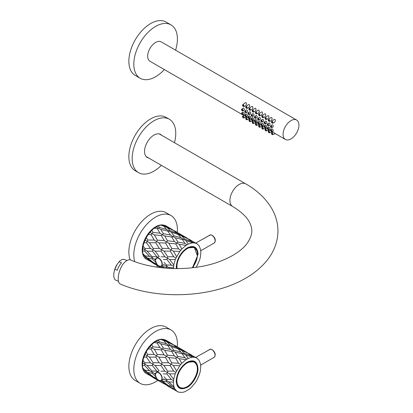 <?xml version="1.0" encoding="UTF-8"?>
<svg xmlns="http://www.w3.org/2000/svg" width="413" height="413" viewBox="0 0 413 413"><rect width="100%" height="100%" fill="white"/><g stroke="black" fill="none" stroke-linecap="round" stroke-linejoin="round"><path stroke-width="0.62" d="M177.28 346.817A30.825 17.795 120 0 0 171.018 329.956L166.067 327.096A30.825 17.795 120 0 0 135.242 344.896A30.825 17.795 120 0 0 135.242 380.487L140.198 383.347A30.825 17.795 120 0 0 155.608 381.824A30.825 17.795 120 0 0 157.9 380.358M171.018 329.956A30.825 17.795 120 0 0 140.198 347.756A30.825 17.795 120 0 0 140.198 383.347M158.236 340.173L159.377 341.809L166.46 343.766L163.693 340.544L160.703 339.45A19.38 11.192 120 0 0 158.236 340.173L154.173 342.516A19.38 11.192 120 0 0 151.7 344.649L148.107 348.902A19.38 11.192 120 0 0 146.202 351.948L143.894 357.142A19.38 11.192 120 0 0 142.991 360.41L142.5 365.345A19.38 11.192 120 0 0 142.81 368.086L145.144 370.229A17.749 10.248 120 0 0 145.144 370.234L145.639 371.055L143.43 369.965L144.251 371.638A19.38 11.192 120 0 0 145.696 373.223L151.901 376.522L145.908 372.118L144.251 371.638M142.81 368.086L143.43 369.965M164.302 339.553L165.603 340.601L172.267 343.931L165.892 340.209A19.38 11.192 120 0 0 164.302 339.553L161.364 339.548M159.377 341.809L158.298 342.573L156.202 341.221M163.708 340.565L164.591 340.73L162.552 339.362M165.603 340.601L164.591 340.73L167.028 341.881L169.857 344.876L168.778 345.34L166.46 343.766M145.908 372.118L145.639 371.055L147.844 372.578L154.395 377.699L152.366 376.687M145.144 370.229L149.573 370.786L144.607 365.448L142.5 365.345M144.607 365.448L144.86 364.08L142.64 362.924M142.991 360.41L144.865 362.82L144.86 364.08L147.054 365.515L151.845 370.957L152.098 372.03L154.297 373.512L155.531 373.61M144.865 362.82L150.363 362.81L146.445 357.116L143.894 357.142M146.445 357.116L147.157 355.758L144.958 354.524M146.202 351.948L147.668 354.354L147.157 355.758L149.382 357.09L153.146 362.779L152.882 364.152L155.087 365.536L159.155 370.946M147.668 354.354L154.09 354.426L150.993 349.037L148.107 348.902M150.993 349.037L152.01 347.999L149.852 346.693M151.7 344.649L152.903 346.77L152.01 347.999L154.292 349.233L157.286 354.514L156.563 355.867L154.09 354.426M152.903 346.77L159.898 347.555L157.219 343.053L154.173 342.516M157.219 343.053L158.298 342.573L160.657 343.745L167.761 345.49L168.778 345.34L171.178 346.492L173.858 350.167L172.779 350.931L170.419 349.377L167.761 345.49M160.853 371.189L164.844 371.168L160.92 365.474L155.087 365.536M157.978 371.7L156.811 371.153L152.382 365.551L152.882 364.152L150.363 362.81M156.811 371.153L151.845 370.957M161.591 380.358L162.324 380.941L166.589 381.638L166.584 380.388L163.533 379.098M164.054 379.144L163.718 378.804M163.971 376.713L166.325 379.315L166.584 380.388L168.778 381.87L173.909 386.774L174.42 387.678L172.082 386.573L166.589 381.638M166.325 379.315L171.292 379.511L166.862 373.915L163.218 373.904M166.862 373.915L167.363 372.511L164.844 371.168M154.297 373.512L155.407 374.627M173.331 344.762L172.267 343.931M167.028 341.881L173.79 344.989L176.031 346.812M172.944 344.488L175.406 345.707L174.513 345.5L174.962 345.753M150.89 376.104L154.911 378.509L154.395 377.699L162.913 383.243L166.382 384.885L160.389 380.481M147.678 372.428L152.108 373.28L152.098 372.03L149.573 370.786M153.708 377.172L153.987 377.327M147.054 365.515L152.382 365.551M149.382 357.09L155.67 357.1L156.563 355.867L158.814 357.152L162.149 362.717L161.638 364.116L159.139 362.728L153.146 362.779M154.292 349.233L161.22 349.863L162.299 349.078L159.898 347.555M160.657 343.745L163.316 348.056L162.299 349.078L164.622 350.276L167.384 355.134L166.485 356.357L164.049 354.865L157.286 354.514M160.92 365.474L161.638 364.116L163.863 365.453L167.626 371.142L167.363 372.511L169.567 373.894L173.666 379.34L173.641 380.698L171.292 379.511M155.82 376.682L152.108 373.28M173.579 386.48L173.904 386.769L173.388 382.159L173.641 380.698M162.324 380.941L168.416 385.608M165.36 384.462L169.387 386.867L168.163 385.525L172.082 386.573M174.42 387.678L174.725 388.803L171.101 387.611L166.842 385.045M168.778 381.87L173.388 382.159M163.316 348.056L170.419 349.377M169.857 344.876L176.785 347.514L176.191 346.961M171.178 346.492L179.072 349.088L176.785 347.514M164.622 350.276L171.7 351.411L172.779 350.931L175.138 352.103L182.241 353.848L183.258 353.698L180.935 352.124L178.189 348.923M174.513 345.5L176.986 346.657L180.083 348.959L179.072 349.088L181.508 350.239L184.337 353.234L183.258 353.698L185.659 354.855L188.24 358.386L185.922 359.723L181.761 363.311L179.707 365.742L175.938 372.376L173.62 371.086L167.626 371.142M177.038 346.683L175.406 345.707M176.986 346.657L186.743 352.294L180.083 348.959M161.297 382.278L154.911 378.509M156.429 377.947L153.682 377.167M156.62 379.248L157.864 379.712M159.139 362.728L155.67 357.1M158.814 357.152L165.474 357.395L166.485 356.357L168.772 357.596L171.767 362.877L171.044 364.23L168.571 362.784L162.149 362.717M164.049 354.865L161.22 349.863M169.567 373.894L175.184 373.837L175.938 372.376M173.62 371.086L170.151 365.464L163.863 365.453M170.151 365.464L171.044 364.23L173.295 365.51L176.501 370.874M187.079 387.409C180.507 390.409 176.872 388.308 176.181 381.116C176.831 373.099 180.46 366.806 187.079 362.237C193.697 359.16 197.331 361.261 197.977 368.53C198.446 374.514 192.494 384.823 187.079 387.409M174.725 388.803L177.156 391.467L178.896 392.242L182.685 392.35L184.941 391.689L189.221 389.216L191.477 387.275L195.266 382.789L197.006 380.006L199.438 374.534L200.259 371.555L200.775 366.346L200.496 363.848L198.973 360.1M198.978 360.1L196.774 358.04L194.456 357.23L192.401 357.168L188.24 358.386M192.515 357.224L185.659 354.855M175.184 373.837L173.666 379.34M178.633 391.994L178.354 391.829M180.935 352.124L173.858 350.167M187.801 353.115L186.743 352.294M181.508 350.239L188.271 353.347L191.265 355.872L184.337 353.234M187.419 352.841L189.887 354.07L188.994 353.864L189.438 354.111M168.571 362.784L165.474 357.395M168.772 357.596L175.701 358.221L176.779 357.441L174.379 355.913L167.384 355.134M174.379 355.913L171.7 351.411M175.138 352.103L177.796 356.414L176.779 357.441L179.103 358.639L181.761 363.311M171.101 387.611L177.156 391.467M175.783 390.641L169.387 386.867M196.712 364.808L194.224 361.69L186.913 362.34M176.181 381.116L176.248 382.025L179.278 387.575L183.233 388.168M191.518 355.046L189.887 354.07M188.994 353.864L196.774 358.04M179.707 365.742L173.295 365.51M180.791 364.612L178.53 363.228L171.767 362.877M178.53 363.228L175.701 358.221M185.922 359.723L179.103 358.639M187.079 359.186L184.9 357.735L177.796 356.414M184.9 357.735L182.241 353.848M193.372 357.343L191.265 355.872M191.467 355.02L194.456 357.23M200.522 365.18L214.104 357.338A4.579 2.643 -120 0 0 214.461 352.738A4.579 2.643 -120 0 0 210.418 349.197L210.315 349.202M203.965 352.821L199.84 355.004L203.821 352.867A0.934 0.537 60 0 1 203.965 352.821L210.196 349.222L209.572 349.863M210.418 349.197A0.465 0.361 -88.6 0 1 210.573 349.155L210.573 349.155A0.465 0.361 -88.6 0 1 210.764 349.233M210.196 349.222L210.573 349.155C213.051 349.372 217.217 354.101 214.104 357.338M186.764 386.873A14.76 8.523 -60 0 1 179.541 387.513A14.76 8.523 -60 0 1 176.485 380.755A14.76 8.523 -60 0 1 182.928 365.903A14.76 8.523 -60 0 1 194.301 361.948L193.274 361.354A14.76 8.523 120 0 0 192.886 361.153M178.148 386.687A14.76 8.523 120 0 0 178.514 386.919L179.541 387.513C188.808 393.811 204.389 366.821 194.301 361.948A14.76 8.523 -60 0 1 197.357 368.525M144.245 371.612A19.081 11.017 -60 0 1 143.776 356.006A19.081 11.017 -60 0 1 155.608 341.076A19.081 11.017 -60 0 1 163.992 339.61M177.28 232.416A30.825 17.795 120 0 0 171.018 215.555L166.067 212.695A30.825 17.795 120 0 0 138.928 224.94A30.825 17.795 120 0 0 130.183 259.849M156.264 267.03A30.825 17.795 120 0 0 157.9 265.957M171.018 215.555A30.825 17.795 120 0 0 144.4 227.135A30.825 17.795 120 0 0 134.752 261.605M158.334 225.828L159.475 227.465L166.558 229.421L163.791 226.2L160.802 225.106A19.38 11.192 120 0 0 158.334 225.828L154.271 228.172A19.38 11.192 120 0 0 151.803 230.299L148.205 234.558A19.38 11.192 120 0 0 146.3 237.604L143.992 242.798A19.38 11.192 120 0 0 143.089 246.06L142.604 251.001A19.38 11.192 120 0 0 142.908 253.742L145.242 255.884A17.749 10.248 120 0 0 145.247 255.89L145.252 255.895M142.908 253.742L144.349 257.294A19.38 11.192 120 0 0 145.794 258.879L151.999 262.178L146.006 257.774L144.349 257.294M164.4 225.209L165.701 226.257L172.366 229.587L165.995 225.865A19.38 11.192 120 0 0 164.4 225.209L161.462 225.204M159.475 227.465L158.396 228.229L156.3 226.876M163.806 226.216L164.689 226.386L162.65 225.018M165.701 226.257L164.689 226.386L167.126 227.537L169.955 230.531L168.876 230.991L166.558 229.421M146.006 257.774L145.737 256.71L143.528 255.616M158.076 257.356L156.914 256.803L151.948 256.607L152.201 257.681L149.671 256.437L145.242 255.884L145.737 256.71L154.498 263.355L152.464 262.343M149.671 256.437L144.705 251.099L142.604 251.001M144.705 251.099L144.958 249.736L142.738 248.58M143.089 246.06L144.968 248.476L144.958 249.736L147.152 251.171L151.948 256.607M144.968 248.476L150.461 248.466L146.543 242.772L143.992 242.798M146.543 242.772L147.255 241.414L145.061 240.18M146.3 237.604L147.766 240.01L147.255 241.414L149.48 242.746L153.249 248.435L152.98 249.803L155.185 251.192L159.258 256.597M147.766 240.01L154.188 240.082L151.091 234.687L148.205 234.558M151.091 234.687L152.108 233.65L149.955 232.349M151.803 230.299L153.006 232.426L152.108 233.65L154.39 234.889L157.384 240.17L156.661 241.522L154.188 240.082M153.006 232.426L159.996 233.206L157.317 228.709L154.271 228.172M157.317 228.709L158.396 228.229L160.76 229.401L167.859 231.146L168.876 230.991L171.276 232.147L173.956 235.823L172.877 236.587L170.517 235.033L167.859 231.146M160.951 256.84L164.942 256.824L161.018 251.13L155.185 251.192M156.914 256.803L152.48 251.207L152.98 249.803L150.461 248.466M147.777 258.084L152.206 258.936L152.201 257.681L154.395 259.163L155.629 259.266M161.689 266.013L162.423 266.591L166.687 267.294L166.682 266.044L163.636 264.748M164.152 264.8L163.822 264.459M164.069 262.369L166.429 264.97L166.682 266.044L169.769 268.424M166.429 264.97L171.39 265.167L166.96 259.565L163.316 259.555M166.96 259.565L167.461 258.166L164.942 256.824M154.395 259.163L155.505 260.283M173.429 230.413L172.366 229.587M167.126 227.537L173.888 230.645L176.129 232.467M173.042 230.139L175.504 231.363L174.616 231.156L175.06 231.409M150.993 261.759L155.009 264.165L154.498 263.355L160.972 267.67M153.806 262.828L154.085 262.983M147.152 251.171L152.48 251.207M149.48 242.746L155.773 242.756L156.661 241.522L158.912 242.803L162.247 248.373L161.736 249.772L159.237 248.378L153.249 248.435M154.39 234.889L161.323 235.513L162.397 234.734L159.996 233.206M160.76 229.401L163.414 233.706L162.397 234.734L164.72 235.931L167.482 240.784L166.584 242.008L164.147 240.521L157.384 240.17M161.018 251.13L161.736 249.772L163.961 251.104L167.73 256.793L167.461 258.166L169.666 259.55L173.765 264.991L173.739 266.354L171.39 265.167M155.918 262.338L152.206 258.936M167.75 268.3L166.687 267.294M162.423 266.591L164.142 268.011M162.748 267.872L160.848 266.416M168.876 267.526L173.486 267.815L173.739 266.354M163.414 233.706L170.517 235.033M169.955 230.531L176.888 233.169L176.289 232.617M171.276 232.147L179.17 234.744L176.888 233.169M164.72 235.931L171.798 237.067L172.877 236.587L175.236 237.759L182.339 239.504L183.357 239.354L181.039 237.78L178.287 234.574M174.616 231.156L177.084 232.312L180.182 234.615L179.17 234.744L181.606 235.895L184.435 238.89L183.357 239.354L185.757 240.505L188.338 244.042L186.02 245.379L181.859 248.967L179.805 251.393L176.036 258.032L173.718 256.741L167.73 256.793M177.136 232.338L175.504 231.363M177.084 232.312L186.846 237.945L180.182 234.615M160.91 267.665L155.009 264.165M156.527 263.602L153.781 262.823M156.718 264.903L157.962 265.363M159.237 248.378L155.773 242.756M158.912 242.803L165.572 243.045L166.584 242.008L168.871 243.247L171.865 248.528L171.142 249.886L168.669 248.44L162.247 248.373M164.147 240.521L161.323 235.513M169.666 259.55L175.282 259.493L176.036 258.032M173.718 256.741L170.249 251.114L163.961 251.104M170.249 251.114L171.142 249.886L173.393 251.166L176.599 256.525M176.408 268.615L176.284 266.772C176.929 258.75 180.564 252.462 187.182 247.893C193.8 244.816 197.429 246.917 198.08 254.186L193.052 267.686M195.963 267.314L197.104 265.662L199.536 260.19L200.362 257.206L200.878 252.002L200.594 249.504L199.076 245.75L196.872 243.691L194.554 242.88L192.499 242.823L188.338 244.042M192.613 242.875L185.757 240.505M175.282 259.493L173.765 264.991M173.486 267.815L173.475 268.569M181.039 237.78L173.956 235.823M187.9 238.771L186.846 237.945M181.606 235.895L188.369 239.003L191.369 241.528L184.435 238.89M187.517 238.497L189.985 239.721L189.092 239.519L189.536 239.767M168.669 248.44L165.572 243.045M168.871 243.247L175.799 243.876L176.878 243.097L174.477 241.569L167.482 240.784M174.477 241.569L171.798 237.067M175.236 237.759L177.895 242.07L176.878 243.097L179.201 244.295L181.859 248.967M196.81 250.464L194.322 247.346L187.012 247.991M176.284 266.772L176.48 268.615M191.617 240.702L189.985 239.721M189.092 239.519L196.872 243.691M179.805 251.393L173.393 251.166M180.889 250.268L178.628 248.884L171.865 248.528M178.628 248.884L175.799 243.876M186.02 245.379L179.201 244.295M187.182 244.842L184.998 243.391L177.895 242.07M184.998 243.391L182.339 239.504M193.475 242.999L191.369 241.528M191.565 240.676L194.554 242.88M200.62 250.83L214.202 242.994A4.579 2.643 -120 0 0 214.559 238.394A4.579 2.643 -120 0 0 210.516 234.852L210.413 234.858M204.063 238.477L199.938 240.655L203.919 238.518A0.934 0.537 60 0 1 204.063 238.477L210.3 234.878L209.67 235.513M210.516 234.852A0.465 0.361 -88.6 0 1 210.671 234.811L210.671 234.811A0.465 0.361 -88.6 0 1 210.862 234.883M210.3 234.878L210.671 234.811C213.149 235.028 217.315 239.757 214.202 242.994M176.779 268.615A14.76 8.523 -60 0 1 176.583 266.411A14.76 8.523 -60 0 1 183.026 251.558A14.76 8.523 -60 0 1 194.399 247.604L193.372 247.01A14.76 8.523 120 0 0 192.985 246.809M144.344 257.268A19.081 11.017 -60 0 1 143.874 241.662A19.081 11.017 -60 0 1 155.706 226.727A19.081 11.017 -60 0 1 164.09 225.261M118.562 281.315L115.996 280.277A11.208 5.25 -68 0 1 114.814 279.327A11.208 5.25 -68 0 1 114.065 272.198L114.138 271.8A10.206 4.78 -68 0 1 117.168 264.299A10.206 4.78 -68 0 1 117.189 264.268M114.065 272.198A11.208 5.25 -68 0 1 114.824 269.291L117.204 264.248L119.125 261.744A11.208 5.25 -68 0 1 124.396 259.493L126.967 260.531M119.125 261.744L121.556 262.73A11.208 5.25 112 0 0 117.256 270.278L114.824 269.291M283.086 134.328A11.208 6.474 120 0 0 285.409 139.46A11.208 6.474 120 0 0 296.617 132.986A11.208 6.474 120 0 0 296.617 120.044A11.208 6.474 120 0 0 287.98 123.048A11.208 6.474 120 0 0 283.086 134.328M296.617 120.044L161.215 41.873A11.208 6.474 120 0 0 152.573 44.872A11.208 6.474 120 0 0 147.684 56.153A11.208 6.474 120 0 0 150.002 61.284L241.925 114.355M243.716 106.528L245.069 106.033C246.468 104.959 246.757 103.818 245.936 102.61L244.78 103.018L242.694 104.757A1.027 0.594 -120 0 0 242.601 105.594A1.027 0.594 -120 0 0 243.257 106.451A1.027 0.594 -120 0 0 243.716 106.528A1.027 0.594 -120 0 0 243.768 105.315A1.027 0.594 -120 0 0 242.694 104.757M246.933 108.387L248.28 107.886C249.679 106.817 249.968 105.676 249.147 104.463L247.996 104.876L245.911 106.616A1.027 0.594 -120 0 0 245.812 107.452A1.027 0.594 -120 0 0 246.473 108.309A1.027 0.594 -120 0 0 246.933 108.387A1.027 0.594 -120 0 0 246.984 107.173A1.027 0.594 -120 0 0 245.911 106.616M250.144 110.24L251.496 109.744C252.895 108.671 253.184 107.53 252.364 106.322L251.207 106.73L249.122 108.469A1.027 0.594 -120 0 0 249.029 109.306A1.027 0.594 -120 0 0 249.684 110.163A1.027 0.594 -120 0 0 250.144 110.24A1.027 0.594 -120 0 0 250.201 109.027A1.027 0.594 -120 0 0 249.122 108.469M253.36 112.099L254.713 111.598C256.112 110.529 256.401 109.388 255.58 108.175L254.423 108.588L252.338 110.328A1.027 0.594 -120 0 0 252.245 111.164A1.027 0.594 -120 0 0 252.901 112.021A1.027 0.594 -120 0 0 253.36 112.099A1.027 0.594 -120 0 0 253.412 110.885A1.027 0.594 -120 0 0 252.338 110.328M256.576 113.952L257.924 113.456C259.323 112.382 259.612 111.242 258.791 110.034L257.635 110.441L255.554 112.181A1.027 0.594 -120 0 0 255.456 113.017A1.027 0.594 -120 0 0 256.117 113.874A1.027 0.594 -120 0 0 256.576 113.952A1.027 0.594 -120 0 0 256.628 112.739A1.027 0.594 -120 0 0 255.554 112.181M259.787 115.81L261.14 115.31C262.539 114.241 262.828 113.1 262.007 111.887L260.851 112.3L258.765 114.04A1.027 0.594 -120 0 0 258.672 114.871A1.027 0.594 -120 0 0 259.328 115.733A1.027 0.594 -120 0 0 259.787 115.81A1.027 0.594 -120 0 0 259.844 114.597A1.027 0.594 -120 0 0 258.765 114.04M263.004 117.664L264.356 117.168C265.755 116.094 266.044 114.953 265.218 113.745L264.067 114.153L261.981 115.893A1.027 0.594 -120 0 0 261.888 116.729A1.027 0.594 -120 0 0 262.544 117.586A1.027 0.594 -120 0 0 263.004 117.664A1.027 0.594 -120 0 0 263.055 116.451A1.027 0.594 -120 0 0 261.981 115.893M266.22 119.522L267.567 119.021C268.966 117.948 269.255 116.807 268.435 115.599L267.278 116.012L265.198 117.746A1.027 0.594 -120 0 0 265.1 118.583A1.027 0.594 -120 0 0 265.76 119.445A1.027 0.594 -120 0 0 266.22 119.522A1.027 0.594 -120 0 0 266.271 118.309A1.027 0.594 -120 0 0 265.198 117.746M269.431 121.376L270.783 120.88C272.182 119.806 272.472 118.665 271.651 117.457L270.494 117.865L268.409 119.605A1.027 0.594 -120 0 0 268.316 120.441A1.027 0.594 -120 0 0 268.971 121.298A1.027 0.594 -120 0 0 269.431 121.376A1.027 0.594 -120 0 0 269.488 120.162A1.027 0.594 -120 0 0 268.409 119.605M244.837 115.686L243.871 115.222L242.694 116.198A1.027 0.594 -120 0 0 242.601 117.034A1.027 0.594 -120 0 0 243.257 117.891A1.027 0.594 -120 0 0 243.716 117.968A1.027 0.594 -120 0 0 243.768 116.755A1.027 0.594 -120 0 0 242.694 116.198M243.716 117.968L246.447 116.967L245.936 116.585A1.027 0.594 -120 0 0 245.993 115.372A1.027 0.594 -120 0 0 244.919 114.814A1.027 0.594 -120 0 0 244.821 115.65A1.027 0.594 -120 0 0 245.482 116.507A1.027 0.594 -120 0 0 245.941 116.585L247.413 116.043C247.676 115.232 247.227 114.53 246.065 113.942L244.919 114.814M248.053 117.545L247.082 117.075L245.911 118.056A1.027 0.594 -120 0 0 245.812 118.892A1.027 0.594 -120 0 0 246.473 119.749A1.027 0.594 -120 0 0 246.933 119.827A1.027 0.594 -120 0 0 246.984 118.614A1.027 0.594 -120 0 0 245.911 118.056M246.933 119.827L249.659 118.82L249.153 118.443M251.264 119.398L250.299 118.929L249.122 119.909A1.027 0.594 -120 0 0 249.029 120.746A1.027 0.594 -120 0 0 249.684 121.603A1.027 0.594 -120 0 0 250.144 121.68A1.027 0.594 -120 0 0 250.201 120.467A1.027 0.594 -120 0 0 249.122 119.909M250.144 121.68L252.875 120.679L252.364 120.297A1.027 0.594 -120 0 0 252.426 119.083A1.027 0.594 -120 0 0 251.347 118.526A1.027 0.594 -120 0 0 251.254 119.362A1.027 0.594 -120 0 0 251.909 120.219A1.027 0.594 -120 0 0 252.369 120.297L253.84 119.755C254.109 118.944 253.659 118.242 252.493 117.653L251.347 118.526M254.48 121.257L253.51 120.787L252.338 121.768A1.027 0.594 -120 0 0 252.245 122.604A1.027 0.594 -120 0 0 252.901 123.461A1.027 0.594 -120 0 0 253.36 123.539A1.027 0.594 -120 0 0 253.412 122.325A1.027 0.594 -120 0 0 252.338 121.768M253.36 123.539L256.091 122.532L255.58 122.155M257.697 123.11L256.726 122.64L255.554 123.621A1.027 0.594 -120 0 0 255.456 124.458A1.027 0.594 -120 0 0 256.117 125.315A1.027 0.594 -120 0 0 256.576 125.392A1.027 0.594 -120 0 0 256.628 124.179A1.027 0.594 -120 0 0 255.554 123.621M256.576 125.392L259.302 124.39L258.791 124.008A1.027 0.594 -120 0 0 258.853 122.795A1.027 0.594 -120 0 0 257.774 122.238A1.027 0.594 -120 0 0 257.681 123.074A1.027 0.594 -120 0 0 258.337 123.931A1.027 0.594 -120 0 0 258.796 124.008L260.267 123.466C260.536 122.656 260.087 121.954 258.925 121.365L257.774 122.238M260.908 124.969L259.942 124.499L258.765 125.48A1.027 0.594 -120 0 0 258.672 126.316A1.027 0.594 -120 0 0 259.328 127.173A1.027 0.594 -120 0 0 259.787 127.25A1.027 0.594 -120 0 0 259.844 126.037A1.027 0.594 -120 0 0 258.765 125.48M259.787 127.25L262.518 126.244L262.007 125.867M264.124 126.822L263.153 126.352L261.981 127.333A1.027 0.594 -120 0 0 261.888 128.169A1.027 0.594 -120 0 0 262.544 129.026A1.027 0.594 -120 0 0 263.004 129.104A1.027 0.594 -120 0 0 263.055 127.891A1.027 0.594 -120 0 0 261.981 127.333M263.004 129.104L265.735 128.102L265.223 127.72A1.027 0.594 -120 0 0 265.28 126.507A1.027 0.594 -120 0 0 264.206 125.95A1.027 0.594 -120 0 0 264.108 126.786A1.027 0.594 -120 0 0 264.769 127.643A1.027 0.594 -120 0 0 265.229 127.72L266.7 127.178C266.963 126.363 266.514 125.666 265.353 125.077L264.206 125.95M267.34 128.68L266.37 128.211L265.198 129.192A1.027 0.594 -120 0 0 265.1 130.023A1.027 0.594 -120 0 0 265.76 130.885A1.027 0.594 -120 0 0 266.22 130.962A1.027 0.594 -120 0 0 266.271 129.749A1.027 0.594 -120 0 0 265.198 129.192M268.956 129.956L268.435 129.579M270.551 130.534L269.586 130.064L268.409 131.045A1.027 0.594 -120 0 0 268.316 131.881A1.027 0.594 -120 0 0 268.971 132.738A1.027 0.594 -120 0 0 269.431 132.816A1.027 0.594 -120 0 0 269.488 131.602A1.027 0.594 -120 0 0 268.409 131.045M272.167 131.809L271.651 131.432A1.027 0.594 -120 0 0 271.708 130.219A1.027 0.594 -120 0 0 270.634 129.661A1.027 0.594 -120 0 0 270.541 130.498A1.027 0.594 -120 0 0 271.196 131.355A1.027 0.594 -120 0 0 271.656 131.432L273.127 130.89C273.391 130.074 272.947 129.377 271.78 128.789L270.634 129.661M275.383 133.667L273.039 131.953L271.625 132.903A1.027 0.594 -120 0 0 271.532 133.735A1.027 0.594 -120 0 0 272.188 134.597A1.027 0.594 -120 0 0 272.647 134.674A1.027 0.594 -120 0 0 272.699 133.461A1.027 0.594 -120 0 0 271.625 132.903M272.647 123.229L274 122.733C275.394 121.659 275.683 120.519 274.862 119.311L273.711 119.724L271.625 121.458A1.027 0.594 -120 0 0 271.532 122.294A1.027 0.594 -120 0 0 272.188 123.157A1.027 0.594 -120 0 0 272.647 123.229A1.027 0.594 -120 0 0 272.699 122.021A1.027 0.594 -120 0 0 271.625 121.458M242.725 110.916L243.871 110.493C244.615 109.626 244.47 108.8 243.427 108.015L241.703 109.146A1.027 0.594 -120 0 0 241.61 109.982A1.027 0.594 -120 0 0 242.266 110.839A1.027 0.594 -120 0 0 242.725 110.916A1.027 0.594 -120 0 0 242.782 109.703A1.027 0.594 -120 0 0 241.703 109.146M245.941 112.77A1.027 0.594 -120 0 0 245.993 111.556A1.027 0.594 -120 0 0 244.919 110.999A1.027 0.594 -120 0 0 244.821 111.835A1.027 0.594 -120 0 0 245.482 112.692A1.027 0.594 -120 0 0 245.941 112.77L247.082 112.351C247.831 111.479 247.686 110.653 246.644 109.868L246.086 110.028M249.153 114.628L250.299 114.205C251.047 113.338 250.897 112.512 249.86 111.727L248.13 112.857A1.027 0.594 -120 0 0 248.037 113.694A1.027 0.594 -120 0 0 248.693 114.551A1.027 0.594 -120 0 0 249.153 114.628A1.027 0.594 -120 0 0 249.209 113.415A1.027 0.594 -120 0 0 248.13 112.857M252.369 116.481L253.515 116.063C254.258 115.191 254.114 114.365 253.071 113.58L251.347 114.711A1.027 0.594 -120 0 0 251.254 115.547A1.027 0.594 -120 0 0 251.909 116.404A1.027 0.594 -120 0 0 252.369 116.481A1.027 0.594 -120 0 0 252.426 115.268A1.027 0.594 -120 0 0 251.347 114.711M255.585 118.34L256.726 117.917C257.475 117.049 257.33 116.223 256.287 115.439L254.563 116.569A1.027 0.594 -120 0 0 254.465 117.4A1.027 0.594 -120 0 0 255.126 118.263A1.027 0.594 -120 0 0 255.585 118.34A1.027 0.594 -120 0 0 255.637 117.127A1.027 0.594 -120 0 0 254.563 116.569M258.796 120.193L259.942 119.775C260.691 118.903 260.541 118.077 259.503 117.292L257.774 118.423A1.027 0.594 -120 0 0 257.681 119.259A1.027 0.594 -120 0 0 258.337 120.116A1.027 0.594 -120 0 0 258.796 120.193A1.027 0.594 -120 0 0 258.853 118.98A1.027 0.594 -120 0 0 257.774 118.423M262.012 122.052L263.158 121.628C263.902 120.761 263.757 119.935 262.714 119.151L260.99 120.276A1.027 0.594 -120 0 0 260.897 121.112A1.027 0.594 -120 0 0 261.553 121.974A1.027 0.594 -120 0 0 262.012 122.052A1.027 0.594 -120 0 0 262.064 120.839A1.027 0.594 -120 0 0 260.99 120.276M265.229 123.905L266.37 123.487C267.118 122.615 266.968 121.789 265.931 121.004L264.206 122.134A1.027 0.594 -120 0 0 264.108 122.971A1.027 0.594 -120 0 0 264.769 123.828A1.027 0.594 -120 0 0 265.229 123.905A1.027 0.594 -120 0 0 265.28 122.692A1.027 0.594 -120 0 0 264.206 122.134M268.44 125.758L269.586 125.34C270.334 124.473 270.185 123.647 269.147 122.862L267.418 123.988A1.027 0.594 -120 0 0 267.325 124.824A1.027 0.594 -120 0 0 267.98 125.686A1.027 0.594 -120 0 0 268.44 125.758A1.027 0.594 -120 0 0 268.496 124.55A1.027 0.594 -120 0 0 267.418 123.988M242.725 114.726L244.197 114.189C244.465 113.374 244.016 112.677 242.849 112.088L241.703 112.956A1.027 0.594 -120 0 0 241.61 113.792A1.027 0.594 -120 0 0 242.266 114.654A1.027 0.594 -120 0 0 242.725 114.726A1.027 0.594 -120 0 0 242.782 113.518A1.027 0.594 -120 0 0 241.703 112.956M249.153 118.438L250.624 117.901C250.892 117.085 250.443 116.389 249.282 115.8L248.13 116.667A1.027 0.594 -120 0 0 248.037 117.504A1.027 0.594 -120 0 0 248.693 118.366A1.027 0.594 -120 0 0 249.153 118.438A1.027 0.594 -120 0 0 249.209 117.23A1.027 0.594 -120 0 0 248.13 116.667M255.585 122.15L257.056 121.613C257.32 120.797 256.871 120.095 255.709 119.512L254.563 120.379A1.027 0.594 -120 0 0 254.465 121.216A1.027 0.594 -120 0 0 255.126 122.078A1.027 0.594 -120 0 0 255.585 122.15A1.027 0.594 -120 0 0 255.637 120.942A1.027 0.594 -120 0 0 254.563 120.379M262.012 125.862L263.484 125.32C263.752 124.509 263.303 123.807 262.136 123.224L260.99 124.091A1.027 0.594 -120 0 0 260.897 124.927A1.027 0.594 -120 0 0 261.553 125.784A1.027 0.594 -120 0 0 262.012 125.862A1.027 0.594 -120 0 0 262.064 124.654A1.027 0.594 -120 0 0 260.99 124.091M268.44 129.574L269.911 129.032C270.179 128.221 269.73 127.519 268.569 126.936L267.418 127.803A1.027 0.594 -120 0 0 267.325 128.639A1.027 0.594 -120 0 0 267.98 129.496A1.027 0.594 -120 0 0 268.44 129.574A1.027 0.594 -120 0 0 268.496 128.36A1.027 0.594 -120 0 0 267.418 127.803M271.656 127.617L272.802 127.194C273.545 126.326 273.401 125.5 272.358 124.716L270.634 125.846A1.027 0.594 -120 0 0 270.541 126.683A1.027 0.594 -120 0 0 271.196 127.54A1.027 0.594 -120 0 0 271.656 127.617A1.027 0.594 -120 0 0 271.708 126.404A1.027 0.594 -120 0 0 270.634 125.846M271.196 127.008L271.026 126.368L271.196 127.008M271.196 130.823L271.026 130.183L271.196 130.823M267.98 128.964L267.815 128.324L267.98 128.964M264.769 127.111L264.599 126.471L264.769 127.111M261.553 125.253L261.388 124.618L261.553 125.253M258.337 123.399L258.171 122.759L258.337 123.399M255.126 121.541L254.955 120.906L255.126 121.541M251.909 119.687L251.744 119.047L251.909 119.687M248.693 117.829L248.528 117.194L248.693 117.829M245.482 115.976L245.312 115.335L245.482 115.976M242.266 114.117L242.101 113.482L242.266 114.117M267.98 125.149L267.815 124.514L267.98 125.149M264.769 123.296L264.599 122.656L264.769 123.296M261.553 121.437L261.388 120.802L261.553 121.437M258.337 119.584L258.171 118.944L258.337 119.584M255.126 117.726L254.955 117.091L255.126 117.726M251.909 115.872L251.744 115.232L251.909 115.872M248.693 114.014L248.528 113.379L248.693 114.014M245.482 112.16L245.312 111.52L245.482 112.16M242.266 110.302L242.101 109.667L242.266 110.302M272.188 122.62L272.017 121.985L272.188 122.62M272.188 134.06L272.017 133.425L272.188 134.06M268.971 132.206L268.806 131.566L268.971 132.206M265.76 130.348L265.59 129.713L265.76 130.348M262.544 128.495L262.374 127.854L262.544 128.495M259.328 126.636L259.163 126.001L259.328 126.636M256.117 124.783L255.946 124.143L256.117 124.783M252.901 122.924L252.73 122.289L252.901 122.924M249.684 121.071L249.519 120.431L249.684 121.071M246.473 119.218L246.303 118.577L246.473 119.218M243.257 117.359L243.092 116.719L243.257 117.359M268.971 120.766L268.806 120.126L268.971 120.766M265.76 118.908L265.59 118.273L265.76 118.908M262.544 117.055L262.374 116.414L262.544 117.055M259.328 115.196L259.163 114.561L259.328 115.196M256.117 113.343L255.946 112.703L256.117 113.343M252.901 111.484L252.73 110.849L252.901 111.484M249.684 109.631L249.519 108.991L249.684 109.631M246.473 107.772L246.303 107.137L246.473 107.772M243.257 105.919L243.092 105.279L243.257 105.919M175.571 50.159A30.825 17.795 120 0 0 171.018 24.883A30.825 17.795 120 0 0 140.198 42.678A30.825 17.795 120 0 0 140.198 78.274A30.825 17.795 120 0 0 155.608 76.746A30.825 17.795 120 0 0 164.359 69.575M171.018 24.883L166.067 22.023A30.825 17.795 120 0 0 135.242 39.818A30.825 17.795 120 0 0 135.242 75.414L140.198 78.274M161.736 135.35A13.309 7.687 120 0 0 160.611 134.431A13.309 7.687 120 0 0 147.302 142.118A13.309 7.687 120 0 0 147.302 157.487A13.309 7.687 120 0 0 148.659 158.003M174.451 142.691A30.825 17.795 120 0 0 175.752 133.378A30.825 17.795 120 0 0 169.371 119.264L166.067 117.359A30.825 17.795 120 0 0 135.242 135.154A30.825 17.795 120 0 0 135.242 170.75L138.546 172.655A30.825 17.795 120 0 0 161.375 165.345M169.371 119.264A30.825 17.795 120 0 0 138.546 137.064A30.825 17.795 120 0 0 138.546 172.655M232.622 206.479C242.178 212.308 248.094 218.203 250.371 224.171C251.889 228.255 253.809 233.428 247.242 243.221C241.925 250.51 232.39 256.731 218.642 261.878C192.561 271.496 155.154 270.644 130.622 259.994C129.197 259.441 127.555 259.916 125.691 261.429C119.016 266.406 115.495 282.729 120.761 284.221C158.308 300.256 213.005 297.727 246.014 277.99C254.413 273.122 261.352 267.34 266.824 260.644C274.041 251.77 277.748 241.941 277.954 231.146C277.928 223.433 275.987 216.107 272.121 209.174C266.292 199.014 257.485 190.563 245.699 183.826A13.077 7.553 120 0 0 239.163 184.477A13.077 7.553 120 0 0 229.917 200.491A13.077 7.553 120 0 0 232.622 206.479L146.176 156.568M197.977 368.53L197.321 368.53M203.712 352.965A0.934 0.537 60 0 1 203.821 352.867L210 349.3M155.464 374.586A4.765 2.752 60 0 1 155.464 374.508A4.765 2.752 60 0 1 156.45 372.325A4.765 2.752 60 0 1 160.12 373.605A4.765 2.752 60 0 1 162.201 378.396A4.765 2.752 60 0 1 161.215 380.579A4.765 2.752 60 0 1 158.762 380.301M155.464 374.658A4.579 2.643 -120 0 0 160.316 380.698A4.579 2.643 -120 0 0 160.316 374.224A4.579 2.643 -120 0 0 155.464 374.658M176.878 380.76A14.486 8.363 120 0 0 192.241 382.133A14.486 8.363 120 0 0 192.241 361.643A14.486 8.363 120 0 0 176.878 380.76M198.08 254.186L197.419 254.186M203.81 238.621A0.934 0.537 60 0 1 203.919 238.518L210.098 234.951M155.562 260.236A4.765 2.752 60 0 1 155.562 260.159A4.765 2.752 60 0 1 156.548 257.98A4.765 2.752 60 0 1 160.218 259.256A4.765 2.752 60 0 1 162.299 264.052A4.765 2.752 60 0 1 161.313 266.23A4.765 2.752 60 0 1 158.866 265.957M155.562 260.314A4.579 2.643 -120 0 0 160.414 266.354A4.579 2.643 -120 0 0 160.414 259.88A4.579 2.643 -120 0 0 155.562 260.314M192.355 267.769A14.486 8.363 120 0 0 192.334 247.299A14.486 8.363 120 0 0 176.976 266.416A14.486 8.363 120 0 0 177.172 268.615M192.427 267.758L197.46 256.008L194.399 247.604A14.76 8.523 -60 0 1 197.455 254.176M158.917 380.946L152.779 377.399M173.398 389.304L167.26 385.763M195.679 357.405L199.84 355.004M159.057 370.822L156.45 372.325L155.407 374.581C156.274 378.912 158.21 380.91 161.215 380.579L163.749 379.113M159.015 266.597L152.877 263.055M195.777 243.061L199.938 240.655M159.16 256.473L156.548 257.98L155.505 260.236C156.372 264.563 158.308 266.561 161.313 266.23L163.847 264.769M242.607 114.752L243.685 115.372M246.406 116.941L246.902 117.23M249.622 118.799L250.113 119.083M252.833 120.653L253.329 120.942M256.05 122.511L256.545 122.795M259.266 124.365L259.756 124.654M262.477 126.223L262.973 126.507M265.693 128.076L266.184 128.366M268.909 129.935L269.4 130.219M272.121 131.788L272.616 132.077M275.337 133.647L285.409 139.46M244.919 110.999L246.086 110.023M272.647 134.674L275.373 133.667M269.431 132.816L272.162 131.814M266.22 130.962L268.946 129.956M245.699 183.826L159.253 133.92"/></g></svg>
